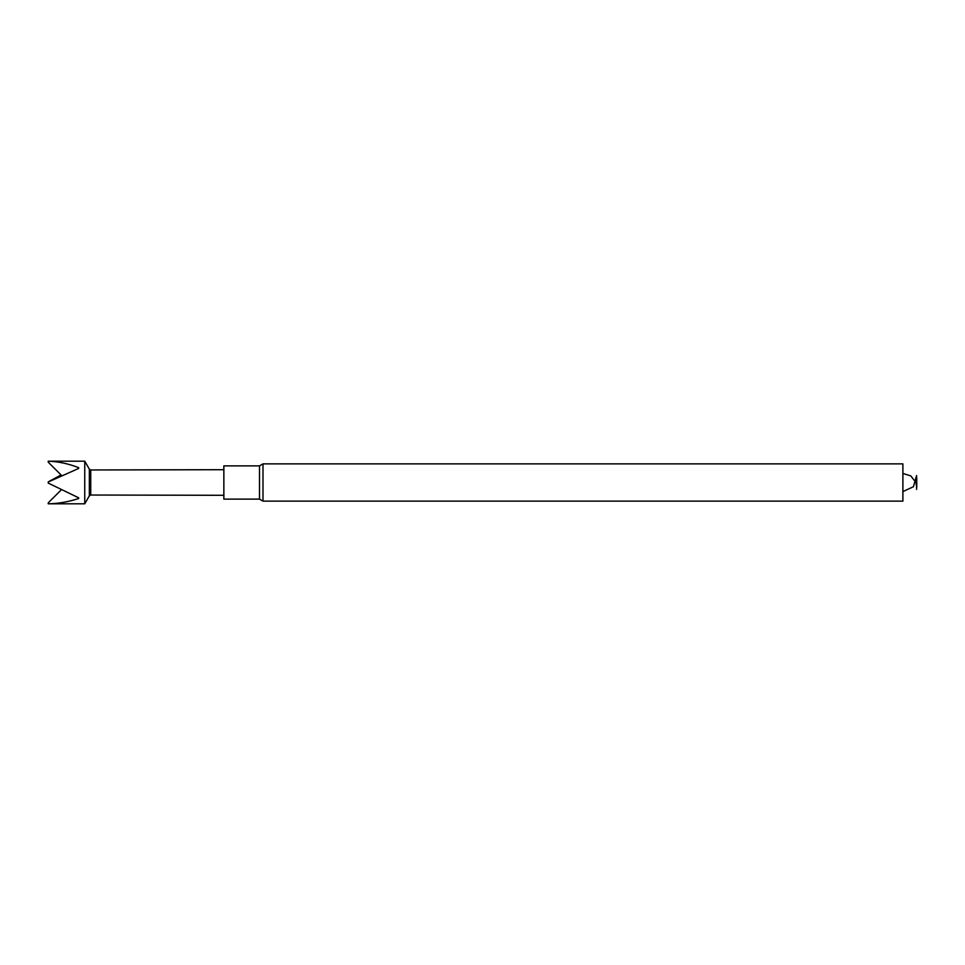 <?xml version="1.0" encoding="UTF-8"?>
<svg xmlns="http://www.w3.org/2000/svg" width="965" height="965" viewBox="0 0 965 965"><rect width="100%" height="100%" fill="white"/><g stroke="black" fill="none" stroke-linecap="round" stroke-linejoin="round"><path stroke-width="1.45" d="M259.513 465.878L223.856 465.878L223.856 499.122L259.513 499.122L262.999 501.137L262.999 463.863L259.513 465.878L259.513 499.122M262.999 501.137L902.89 501.137L902.89 463.863L262.999 463.863M916.581 475.588L916.581 489.412L916.581 475.588L913.421 486.734L902.89 491.571M223.856 469.702L90.734 469.967L90.734 495.033L223.856 495.298M89.347 482.5L89.347 495.829L84.751 503.802L84.751 461.198L89.347 469.171L89.347 482.5M61.072 474.937L48.25 481.897M61.072 490.063L48.25 502.801L48.25 503.802C58.37 503.621 68.515 501.86 78.66 498.507L78.66 497.807L48.25 483.103L48.25 481.981L78.66 468.447L78.66 467.675C68.431 463.67 58.286 461.511 48.25 461.21L48.25 462.199L61.663 475.54M78.66 498.507L78.105 497.59M78.66 467.675L77.9 468.737M916.581 489.412L916.75 477.723L916.75 487.277L915.894 482.5L910.827 475.914L902.89 473.429M90.734 469.967L89.347 469.171M90.734 495.033L89.347 495.829M48.25 503.802L84.751 503.802M48.25 461.198L84.751 461.198"/></g></svg>
